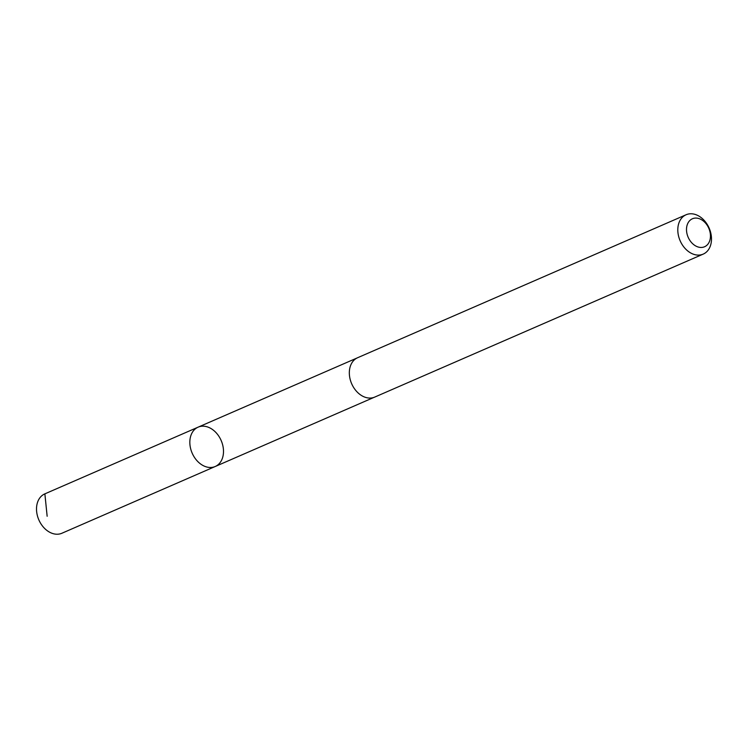 <?xml version="1.0" encoding="UTF-8"?>
<svg xmlns="http://www.w3.org/2000/svg" width="748" height="748" viewBox="0 0 748 748"><rect width="100%" height="100%" fill="white"/><g stroke="black" fill="none" stroke-linecap="round" stroke-linejoin="round"><path stroke-width="1.12" d="M191.058 450.156A21.449 15.811 -113.5 0 1 198.108 427.164A21.449 15.811 -113.5 0 1 221.165 440.525A21.449 15.811 -113.5 0 1 215.228 466.5A21.449 15.811 -113.5 0 1 191.058 450.156A21.449 15.811 -113.5 0 1 198.108 427.164L44.796 493.886A21.458 15.82 66.5 0 0 37.737 516.887A21.458 15.82 66.5 0 0 61.916 533.24L215.228 466.5A21.449 15.811 -113.5 0 1 191.058 450.156M686.084 214.76L357.609 357.731A21.458 15.82 66.5 0 0 351.663 383.724A21.458 15.82 66.5 0 0 374.739 397.085L703.204 254.114A21.458 15.82 66.5 0 0 710.263 231.113A21.458 15.82 66.5 0 0 686.084 214.76A21.458 15.82 66.5 0 0 680.138 240.753A21.458 15.82 66.5 0 0 703.204 254.114M709.59 230.403A15.259 11.257 66.5 0 0 689.039 221.389A15.259 11.257 66.5 0 0 696.818 246.513A15.259 11.257 66.5 0 0 709.59 230.403M44.871 493.858L47.152 516.26M356.974 358.03L198.108 427.164M374.084 397.347L215.228 466.5"/></g></svg>
